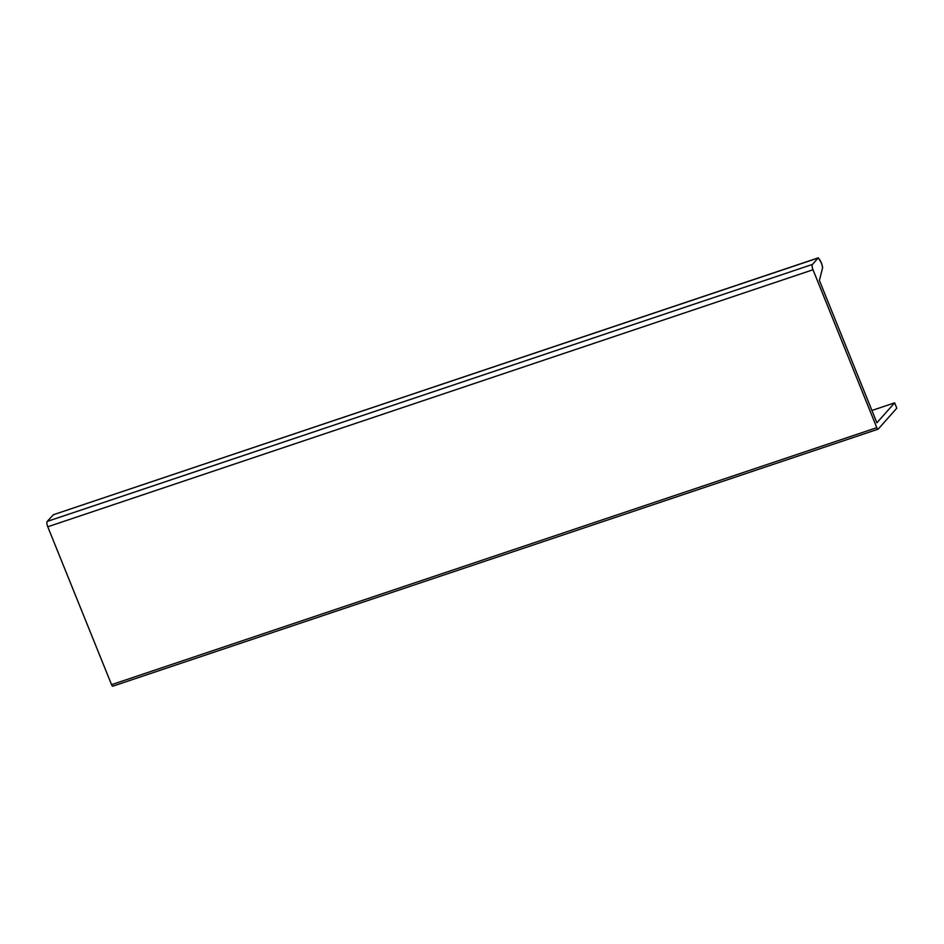 <?xml version="1.0" encoding="UTF-8"?>
<svg xmlns="http://www.w3.org/2000/svg" width="944" height="944" viewBox="0 0 944 944"><rect width="100%" height="100%" fill="white"/><g stroke="black" fill="none" stroke-linecap="round" stroke-linejoin="round"><path stroke-width="1.42" d="M894.641 402.84L896.8 408.174L878.18 429.107A2.242 0.732 -108.6 0 1 878.062 429.178A2.242 0.732 -108.6 0 1 876.799 427.667L111.557 684.671L47.766 526.764L813.008 269.76A4.496 1.451 -108.6 0 1 812.442 264.426L47.2 521.43L53.407 514.716L818.188 257.972C820.289 259.871 821.776 263.069 822.637 267.589L819.404 280.462L876.905 422.782L894.641 402.84L871.926 410.475M818.271 257.877L812.442 264.426M111.557 684.671A2.242 0.732 71.4 0 0 112.82 686.182A2.242 0.732 71.4 0 0 112.938 686.111M47.2 521.43A4.496 1.451 71.4 0 0 47.766 526.764M813.008 269.76L876.799 427.667M53.407 514.716L818.306 257.83L821.622 263.411L822.637 267.589M112.82 686.182L878.062 429.178"/></g></svg>
